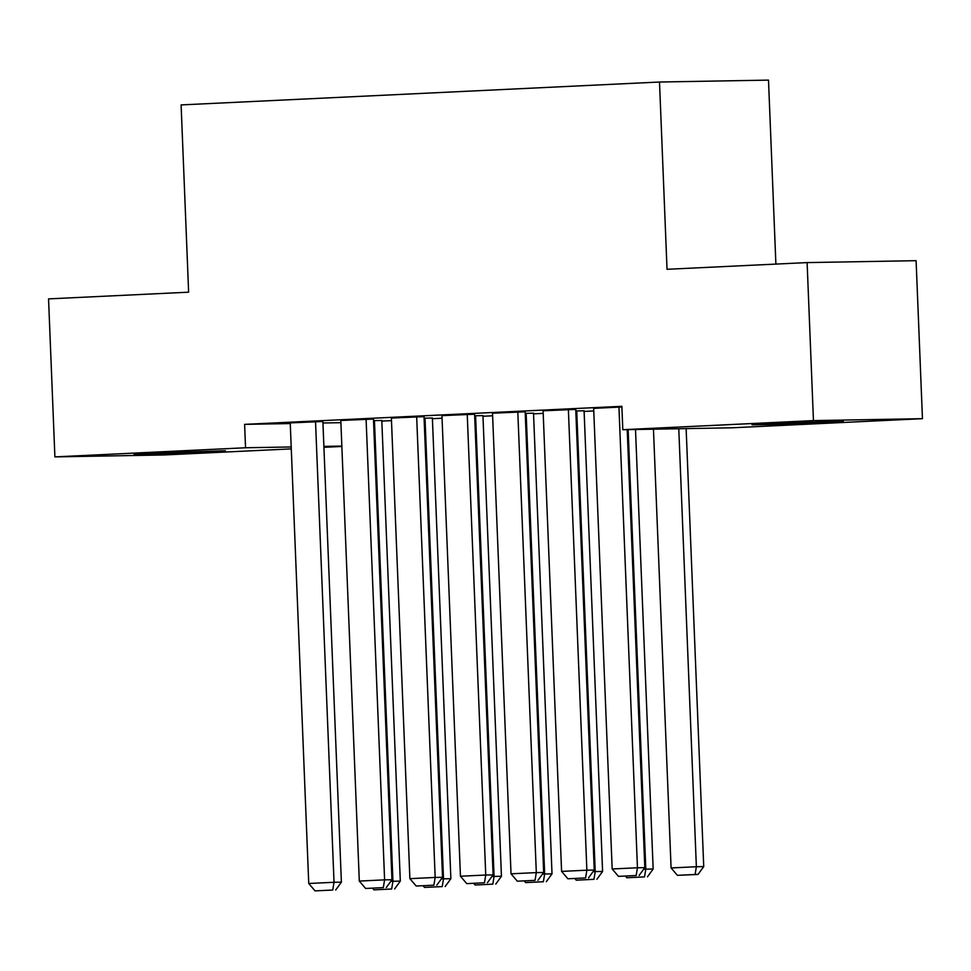 <?xml version="1.0" encoding="UTF-8"?>
<svg xmlns="http://www.w3.org/2000/svg" width="971" height="971" viewBox="0 0 971 971"><rect width="100%" height="100%" fill="white"/><g stroke="black" fill="none" stroke-linecap="round" stroke-linejoin="round"><path stroke-width="1.46" d="M156.707 452.972L225.333 450.738L156.95 454.003L134.034 454.404L156.707 452.972M774.676 423.405L843.313 421.171L774.919 424.436L752.015 424.837L774.676 423.405M381.834 421.098L391.483 420.637M432.398 418.683L442.06 418.222M482.975 416.256L492.625 415.794M533.54 413.84L543.202 413.379M584.117 411.425L593.767 410.964M341.853 446.466L323.926 447.315M291.288 448.881L163.893 454.974L54.898 456.892L245.542 447.765L291.203 446.963M775.89 264.088L768.498 80.12L659.503 82.025L181.104 104.917L188.629 292.186L48.55 298.886L54.898 456.892M659.503 82.025L667.028 269.295L807.107 262.595L916.102 260.689L922.45 418.683L731.794 427.81L622.799 429.716L813.455 420.601L922.45 418.683M432.374 418.028L424.096 418.21M373.459 419.059L340.809 420.479M533.516 413.197L525.238 413.367M474.601 414.229L441.951 415.637M575.742 409.386L543.092 410.806M622.799 429.716L621.865 406.315L244.607 424.363L290.268 423.562M322.942 422.98L340.894 422.676M621.889 406.97L593.669 408.378M525.165 411.801L492.528 413.221M584.081 410.769L575.803 410.951M424.024 416.644L391.386 418.064M482.951 415.612L474.661 415.782M322.882 421.487L290.244 422.895M381.809 420.455L373.519 420.625M323.889 446.393L341.841 446.077M807.107 262.595L813.455 420.601M244.607 424.363L245.542 447.765M618.952 407.092L637.449 867.771L644.817 867.637L627.217 429.643M593.657 408.305L612.167 868.972L637.449 867.771L636.175 875.514L618.466 876.364L636.175 875.514M644.817 867.637L639.112 875.466M618.466 876.364L612.167 868.972M678.778 428.733L696.365 866.739L671.082 867.94L653.459 429.182M695.09 874.483L677.394 875.332L698.028 874.434L695.09 874.483L696.365 866.739L703.732 866.605L686.133 428.612M671.082 867.94L677.394 875.332M698.028 874.434L703.732 866.605M568.375 409.519L586.872 870.186L594.24 870.052L575.742 409.313M543.092 410.721L561.59 871.4L586.872 870.186L585.598 877.93L567.901 878.779L585.598 877.93M594.24 870.052L588.547 877.881M567.901 878.779L561.59 871.4M517.81 411.935L536.308 872.601L543.675 872.48L525.165 411.728M492.515 413.148L511.025 873.815L536.308 872.601L535.033 880.357L517.325 881.207L535.033 880.357M543.675 872.48L537.97 880.309M517.325 881.207L511.025 873.815M628.14 429.619L645.8 869.154L653.155 869.021L635.507 429.498M643.639 869.251L645.8 869.154L644.513 876.898L626.817 877.748L644.513 876.898M625.421 876.121L626.817 877.748M647.463 876.849L653.155 869.021M576.725 410.903L595.223 871.57L602.59 871.448L584.081 410.697M593.063 871.679L595.223 871.57L593.949 879.325L576.252 880.175L593.949 879.325M574.856 878.537L576.252 880.175M596.898 879.277L602.59 871.448M467.233 414.35L485.743 875.029L493.098 874.895L474.601 414.144M441.951 415.564L460.448 876.23L485.743 875.029L484.456 882.773L466.76 883.622L484.456 882.773M493.098 874.895L487.406 882.724M466.76 883.622L460.448 876.23M416.668 416.777L435.166 877.444L442.533 877.311L424.024 416.571M391.374 417.979L409.883 878.658L435.166 877.444L433.891 885.188L416.195 886.038L433.891 885.188M442.533 877.311L436.829 885.139M416.195 886.038L409.883 878.658M526.148 413.318L544.658 873.997L552.014 873.864L533.516 413.112M542.498 874.094L544.658 873.997L543.372 881.741L525.675 882.59L543.372 881.741M524.279 880.964L525.675 882.59M546.321 881.692L552.014 873.864M475.584 415.746L494.081 876.412L501.449 876.279L482.939 415.539M491.921 876.51L494.081 876.412L492.807 884.156L475.11 885.006L492.807 884.156M473.714 883.379L475.11 885.006M495.756 884.108L501.449 876.279M366.091 419.193L384.601 879.86L391.956 879.738L373.459 418.987M340.809 420.407L359.306 881.073L384.601 879.86L383.314 887.615L365.618 888.465L383.314 887.615M391.956 879.738L386.264 887.567M365.618 888.465L359.306 881.073M425.007 418.161L443.516 878.828L450.872 878.706L432.374 417.955M441.356 878.937L443.516 878.828L442.23 886.584L424.533 887.421L442.23 886.584M423.138 885.795L424.533 887.421M445.179 886.523L450.872 878.706M315.526 421.608L334.024 882.287L341.391 882.154L322.882 421.402M290.232 422.822L308.742 883.489L334.024 882.287L332.75 890.031L315.053 890.88L332.75 890.031M341.391 882.154L335.699 889.982M315.053 890.88L308.742 883.489M374.442 420.577L392.939 881.255L400.307 881.122L381.797 420.37M390.779 881.352L392.939 881.255L391.665 888.999L373.969 889.849L391.665 888.999M372.573 888.21L373.969 889.849M394.614 888.951L400.307 881.122"/></g></svg>
